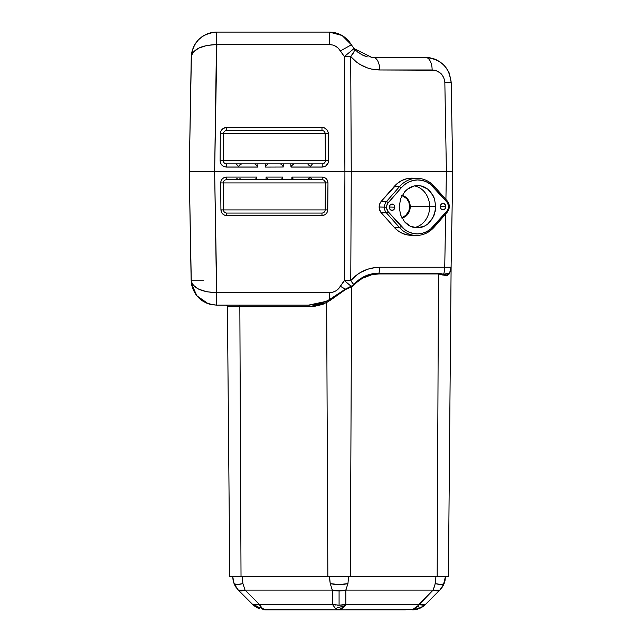 <?xml version="1.0" encoding="UTF-8"?>
<svg xmlns="http://www.w3.org/2000/svg" width="642" height="642" viewBox="0 0 642 642"><rect width="100%" height="100%" fill="white"/><g stroke="black" fill="none" stroke-linecap="round" stroke-linejoin="round"><path stroke-width="0.96" d="M424.876 605.037L439.858 590.094L443.285 585.424L445.436 576.564L444.103 583.634A19.051 3.956 -158.4 0 1 441.391 584.541A19.051 3.956 -158.4 0 1 435.244 583.634L435.517 582.053L435.244 583.634L441.391 584.541L444.103 583.634L445.436 576.628L445.058 580.384L444.103 583.634L445.436 576.628L435.91 576.628L435.725 580.384M412.252 609.9L419.451 608.447L425.63 604.323L422.958 605.254L418.897 604.323L433.125 590.094L437.186 591.025L439.858 590.094L444.103 583.634L439.858 590.094L433.125 590.094L435.244 583.634L435.91 576.628L348.606 576.628L347.94 583.634A19.051 7.913 180 0 1 339.08 584.541A19.051 7.913 180 0 1 330.229 583.634L329.555 576.628L330.229 583.634L339.08 584.541L347.94 583.634L348.606 576.628L232.725 576.628L233.102 580.384L232.725 576.628L233.359 576.628M233.519 582.053L233.102 580.384L234.065 583.634L236.77 584.541L242.877 583.642M337.323 605.189L339.08 605.254L339.08 591.025L339.08 605.254L345.813 604.323L339.08 605.254L332.347 604.323L335.437 608.447L345.155 605.518L345.813 604.323L345.813 590.094L339.08 591.025L332.347 590.094L245.043 590.094L242.925 583.634L242.251 576.628L242.925 583.634L245.043 590.094L259.272 604.323A19.051 9.526 90 0 0 262.361 608.447L253.855 605.518L259.569 608.785M444.103 583.634L441.166 588.642L425.63 604.323A19.051 19.051 0 0 1 419.451 608.447L418.239 605.518L415.334 608.809M422.942 606.554L423.503 606.16M417.549 609.122L417.011 609.274M415.872 609.531L416.971 609.282M414.234 609.788L413.424 609.86M265.7 609.9L262.971 609.659M266.005 609.9L262.361 608.447L266.005 609.9L339.08 609.9L262.771 609.627M415.374 608.785L414.588 609.274M348.606 576.628L439.794 576.628M337.058 576.628L350.339 576.564L351.607 286.789L348.325 287.977L341.496 292.038L326.658 302.567L309.324 306.699A1.589 0.794 90 0 0 308.529 305.127L216.755 305.127L216.755 292.648L329.394 292.648L332.676 292.214L335.742 290.946L338.374 288.932L344.417 280.602L344.923 171.631L214.637 171.631L216.755 305.127L216.314 292.656L216.539 305.127L211.635 304.645L206.917 303.233L202.559 300.938L198.731 297.84L195.569 294.068L193.202 289.751L191.701 285.064L191.139 280.169C192.849 295.368 201.315 303.682 216.539 305.127L308.529 305.127A1.589 0.794 -90 0 1 309.324 306.699L239.843 306.699A1.589 0.794 90 0 0 239.049 305.127A1.589 0.794 -90 0 1 239.843 306.699L227.42 306.699A1.589 1.589 0 0 0 225.84 305.127A1.589 1.589 0 0 1 227.42 306.699L229.78 576.564L341.054 576.628M432.556 58.414L439.77 61.688L443.598 64.778L446.76 68.558L449.135 72.867L451.182 82.007L448.999 72.562L446.599 68.325M410.591 235.261L406.739 234.787L402.141 233.255L397.896 230.711L394.164 227.276L381.204 212.711L386.444 212.895A7.937 6.869 -88 0 1 384.389 207.181L379.149 207.005A7.937 6.869 92 0 0 381.204 212.711L394.164 227.276L399.404 227.453A1.589 0.586 -41.7 0 0 401.162 226.345L388.201 211.78A6.348 5.497 -88 0 1 386.556 207.214L384.389 207.181A7.937 6.869 92 0 0 386.444 212.895A1.589 0.586 -41.7 0 0 388.201 211.78L386.661 208.481L386.677 205.978L387.511 203.691L401.162 187.873L404.685 184.535L408.689 182.047L413.031 180.498L417.549 179.937L422.059 180.394L426.4 181.846L430.405 184.238L446.888 202.045L448.421 205.304L448.108 209.011L446.888 211.098L430.405 229.29L426.4 231.778L422.059 233.335L417.549 233.897L413.031 233.439L408.689 231.987L404.685 229.587L388.201 211.78A1.589 0.586 138.3 0 1 386.444 212.895L399.404 227.453A28.569 24.741 92 0 0 415.807 235.445A28.569 24.741 92 0 0 434.104 227.051A1.589 0.546 -138.9 0 0 434.345 226.971A1.589 0.546 41.1 0 1 434.104 227.051A28.569 24.741 -88 0 1 415.751 235.445A28.569 24.741 -88 0 1 399.404 227.453L386.444 212.895L381.204 212.711L380.329 211.499L379.149 207.005L386.556 207.214A6.348 5.497 -88 0 1 388.201 202.728L401.162 187.873A26.988 23.369 -88 0 1 433.936 187.488L446.888 202.045A6.348 5.497 -88 0 1 446.888 211.098L433.936 225.96A1.589 0.546 41.1 0 1 434.337 226.979A1.589 0.546 -138.9 0 0 433.936 225.96A26.988 23.369 -88 0 1 401.162 226.345A1.589 0.586 138.3 0 1 399.404 227.453L394.164 227.276A28.569 24.741 92 0 0 410.519 235.261L415.751 235.445C422.974 235.55 429.169 232.725 434.337 226.979L447.289 212.117A1.589 0.546 -138.9 0 0 446.888 211.098A1.589 0.546 41.1 0 1 447.297 212.109A1.589 0.546 41.1 0 1 447.057 212.189A1.589 0.546 -138.9 0 0 447.289 212.117C449.986 208.377 449.986 204.654 447.281 200.962A1.589 0.586 -41.7 0 0 447.057 200.874A1.589 0.586 138.3 0 1 447.289 200.97A1.589 0.586 138.3 0 1 446.888 202.045A1.589 0.586 -41.7 0 0 447.281 200.962L434.329 186.405A1.589 0.586 138.3 0 1 433.936 187.488A1.589 0.586 -41.7 0 0 434.329 186.413A1.589 0.586 -41.7 0 0 434.104 186.316A1.589 0.586 138.3 0 1 434.329 186.405C429.715 181.349 424.193 178.661 417.749 178.332A28.569 24.741 -88 0 1 434.104 186.316A28.569 24.741 92 0 0 417.701 178.332A28.569 24.741 92 0 0 399.404 186.718A1.589 0.546 41.1 0 1 401.162 187.873A1.589 0.546 -138.9 0 0 399.404 186.718L386.444 201.58A1.589 0.546 41.1 0 1 388.201 202.728A1.589 0.546 -138.9 0 0 386.444 201.58A7.937 6.869 92 0 0 384.389 207.181A7.937 6.869 -88 0 1 386.444 201.58L399.404 186.718A28.569 24.741 -88 0 1 417.749 178.332L412.509 178.147A28.569 24.741 92 0 0 394.164 186.541L399.404 186.718L394.164 186.541L381.204 201.395L386.444 201.58L381.204 201.395A7.937 6.869 92 0 0 379.149 207.005L379.703 203.971L381.204 201.395L397.896 183.01L402.141 180.378L406.739 178.733L412.589 178.155M365.988 56.4L366.646 56.592M363.123 55.332L365.218 56.151M361.574 54.586L356.005 50.622M349.296 41.722L351.391 44.796L346.816 39.018L342.772 35.912L346.816 39.026M338.278 33.705L342.772 35.912L338.872 33.938M427.997 57.595L426.818 57.515L427.997 57.595M424.25 57.499L371.935 57.459L354.039 48.551L354.898 49.522M427.219 57.539L428.15 57.603M436.793 60.003L433.527 58.703M432.612 58.43L428.286 57.619L435.741 59.521M430.557 57.949L429.474 57.764M215.632 32.124L214.966 32.156M215.576 32.124L209.42 33.151L214.797 32.164M213.89 32.252L212.59 32.429M198.274 39.964L194.598 44.892L197.463 40.847L200.465 37.926L198.707 39.515M197.463 40.847L198.065 40.189M210.351 32.894L212.109 32.509M207.358 33.857L206.459 34.235M435.806 579.421L434.843 585.408L433.125 590.094L418.239 605.518L418.897 604.323L345.813 604.323L345.155 605.518L335.437 608.447L332.347 604.323L332.347 590.094L340.814 590.961M340.846 590.961L343.759 590.584M366.43 56.528L361.791 54.698M364.383 55.854L365.298 56.175M361.823 54.714L362.85 55.212M337.78 33.528L329.394 32.1L334.843 32.694L338.671 33.857M332.219 32.261L333.046 32.365M394.806 207.214A3.178 2.753 -88 0 1 391.949 210.383A3.178 2.753 -88 0 1 389.309 207.214A3.178 2.753 -88 0 1 392.166 204.036A3.178 2.753 -88 0 1 394.806 207.214L389.317 207.021L394.806 207.214L394.019 204.967L392.085 204.036L390.135 204.967L389.309 207.214L390.095 209.452L392.029 210.383L393.979 209.452L394.806 207.214M445.781 206.62A3.178 2.753 -88 0 1 442.924 209.79A3.178 2.753 -88 0 1 440.284 206.62A3.178 2.753 -88 0 1 443.141 203.442A3.178 2.753 -88 0 1 445.781 206.62L440.292 206.427L445.781 206.62L444.994 204.373L443.06 203.442L441.11 204.373L440.284 206.62L441.07 208.867L443.004 209.79L444.962 208.867L445.781 206.62M400.528 214.789L399.204 206.708L400.664 198.627L404.693 191.781C408.569 187.633 412.894 185.57 417.669 185.594L417.677 185.594C422.452 185.57 426.745 187.633 430.549 191.781L434.449 198.627L435.774 206.708L434.313 214.789L430.284 221.634C426.408 225.791 422.083 227.854 417.308 227.822C412.525 227.854 408.232 225.791 404.428 221.634L400.528 214.789L404.428 221.634L410.318 226.217L417.308 227.822L424.314 226.217L427.492 224.267L432.588 218.44L435.388 210.825L435.774 206.708L429.675 206.708L435.774 206.708L434.449 198.627L432.796 194.983L427.797 189.157L421.232 186.003L417.669 185.594L414.106 186.003L407.485 189.157L404.693 191.781L400.664 198.627L399.204 206.708L400.528 214.789M414.347 227.541A21.114 18.281 90 0 0 429.675 206.708A21.114 18.281 -90 0 1 414.347 227.541M401.932 217.991A11.428 9.895 90 0 0 410.23 206.708L429.675 206.708L410.23 206.708A11.428 9.895 -90 0 1 401.932 217.991M409.604 206.708L410.23 206.708L409.604 206.708L408.818 211.082L409.604 206.708L408.89 202.334L409.604 206.708M401.852 217.839L406.635 214.789L408.818 211.082L405.126 216.21L401.539 217.919M321.987 163.854L226.449 163.854L226.449 167.081L257.667 167.081L257.94 163.854L257.667 167.081L256.599 165.243L254.665 163.854L256.599 165.243L257.667 167.081L226.449 167.081L257.667 167.024L226.449 167.024L226.449 163.854L322.212 163.854A3.178 3.178 0 0 0 325.39 160.652L325.157 133.664A3.178 3.178 0 0 0 321.979 130.519L226.682 130.519A3.178 3.178 0 0 0 223.512 133.664L325.157 133.664L223.512 133.664L223.272 160.652L325.39 160.652L223.272 160.652A3.178 3.178 0 0 0 226.449 163.854A3.178 3.178 0 0 1 223.272 160.652L223.512 133.664A3.178 3.178 0 0 1 226.682 130.519L226.682 127.397L321.979 127.397C325.783 127.79 327.901 129.893 328.327 133.688L328.568 160.677C328.182 164.537 326.072 166.671 322.212 167.081L290.995 167.081L322.212 167.024L290.995 167.024L292.062 165.251L293.996 163.854L291.596 165.748L290.995 167.081L290.722 163.854L290.995 167.081L322.212 167.081L325.759 165.997L328.094 163.124L328.568 160.677L325.39 160.652A3.178 3.178 0 0 1 322.212 163.854L322.212 167.024L322.212 163.854M283.154 167.024L265.507 167.081L283.154 167.024L265.507 167.081L265.242 163.854L265.507 167.081L283.154 167.024M265.981 179.728L266.109 177.088L282.552 177.088L282.681 179.728L282.552 177.088L282.328 177.641L282.552 177.088L266.109 177.088L268.228 179.728L266.109 177.088L265.981 179.728M322.212 179.728A3.178 3.178 0 0 1 325.39 182.93L327.974 182.898C327.653 179.375 325.735 177.433 322.212 177.088L322.212 179.728L322.212 177.088L291.925 177.088L291.797 179.728L291.925 177.088L322.212 177.088L324.435 177.529L326.305 178.789L327.548 180.675L327.974 182.898L327.621 211.001L326.754 213.056L325.165 214.629L321.979 215.592L226.682 215.592L224.483 215.15L221.915 213.056L220.928 209.878L220.688 182.898L221.113 180.675L222.357 178.789L224.227 177.529L226.449 177.088L256.736 177.088L256.864 179.728L256.736 177.088L256.495 177.649L256.736 177.088L226.449 177.088L226.449 179.728A3.178 3.178 0 0 0 223.272 182.93L223.512 209.91L325.157 209.91L325.39 182.93L223.272 182.93L325.39 182.93A3.178 3.178 0 0 0 322.212 179.728L226.449 179.728L226.449 177.088C222.926 177.433 221.008 179.375 220.688 182.898L223.272 182.93A3.178 3.178 0 0 1 226.449 179.728M312.429 163.975L310.439 166.35L308.658 165.042L308.666 163.854L308.658 165.042L310.439 166.35L312.429 163.975M325.069 162.073L325.293 161.455M307.975 164.167L308.658 165.042L307.975 164.167M307.125 163.854L307.558 163.927L307.125 163.854M325.157 133.664L325.39 160.652L328.568 160.677L328.327 133.688L325.157 133.664L328.327 133.688L328.198 132.461L327.243 130.19L324.395 127.878L321.979 127.397L321.979 130.519A3.178 3.178 0 0 1 325.157 133.664M322.765 130.615L226.915 130.519M325.045 132.878L324.82 132.268M321.979 130.519L321.979 127.397L226.682 127.397L226.682 130.519M223.841 132.268L223.617 132.878M223.512 133.664L220.334 133.688C220.76 129.893 222.878 127.79 226.682 127.397L223.175 128.456L220.832 131.281L220.334 133.688L223.512 133.664M223.368 161.455L224.194 162.907M220.102 160.677L220.334 133.688L220.102 160.677L223.272 160.652L220.102 160.677C220.479 164.537 222.589 166.671 226.449 167.081L224.002 166.591L221.939 165.203L220.567 163.124L220.102 160.677M239.996 163.854L240.004 165.042L241.544 163.854L238.431 166.406L236.232 163.975L238.535 166.406L240.004 165.042L239.996 163.854M265.684 166.334L266.077 165.756L265.684 166.334M266.526 165.259L266.077 165.756L266.526 165.259M267.778 164.127L266.968 164.817L267.778 164.127M282.978 166.334L282.584 165.756L282.978 166.334M282.135 165.251L282.584 165.756L282.135 165.251M281.268 164.432L281.694 164.817L281.268 164.432M280.345 163.854L280.883 164.127L280.345 163.854M283.419 163.854L283.154 167.081L283.419 163.854M444.224 272.039L444.737 267.249L379.735 267.249C368.139 267.497 358.477 271.943 350.765 280.602L344.417 280.602L351.078 286.228A1.589 0.738 -106.1 0 0 351.142 286.95L345.565 289.51L345.348 289.141L329.394 299.621L329.394 292.648L329.394 299.621L345.348 289.141L345.565 289.51L329.972 300.512A1.589 0.522 59.9 0 0 329.394 299.621L325.863 301.451L329.394 299.621A1.589 0.522 -120.1 0 1 329.972 300.512L322.95 304.324L314.115 306.427L239.843 306.699L241.023 576.564L239.843 306.699L227.42 306.699L229.78 576.564L327.853 576.564L326.658 302.567A1.589 0.714 60 0 0 325.863 301.451L317.918 304.172L308.529 305.127L325.863 301.451A1.589 0.714 -120 0 1 326.658 302.567L327.853 576.564L448.413 576.564L451.141 264.055A1.589 1.589 0 0 1 451.141 264.039A1.589 1.589 0 0 0 451.141 264.055L451.085 267.265L449.512 273.725L446.503 275.875M401.74 195.497L403.585 196.147L406.779 198.627L408.89 202.334L406.779 198.627L402.053 195.577M402.109 195.465A11.428 9.895 -90 0 1 410.23 206.708A11.428 9.895 90 0 0 402.109 195.465M414.531 185.915A21.114 18.281 -90 0 1 429.675 206.708A21.114 18.281 90 0 0 414.531 185.915M405.351 609.9L339.08 609.9L415.39 609.627M418.608 608.777L420.037 608.199M420.141 608.151L420.775 607.838M419.451 608.447L412.164 609.9L418.239 605.518L419.451 608.447M345.155 605.518L339.08 609.9L342.29 608.785L345.155 605.518M335.437 608.447L339.08 609.9A19.051 9.526 -90 0 1 335.437 608.447M253.887 605.55L255.219 606.554A19.051 19.051 0 0 1 253.855 605.526L252.531 604.323L259.272 604.323L245.043 590.094L332.347 590.094L330.229 583.634L332.347 590.094L332.347 604.323L259.272 604.323L255.203 605.254L252.531 604.323L253.855 605.518L262.361 608.447L259.272 604.323L333.96 604.724M252.531 604.323L238.31 590.094L240.975 591.025L245.043 590.094L238.31 590.094L252.531 604.323A19.051 19.051 0 0 0 253.197 604.957M256.551 607.388L256.551 607.388A19.051 19.051 0 0 0 257.586 607.942M253.044 604.724L255.203 605.254M334.795 604.884L335.63 605.013M340.645 605.205L342.531 605.013M346.536 588.473L345.813 590.094L433.125 590.094L345.813 590.094L345.813 604.323L418.897 604.323A19.051 9.526 -90 0 1 418.793 604.523M416.449 607.862A19.051 9.526 -90 0 1 415.839 608.423L416.449 607.862M425.63 604.323L418.897 604.323L421.056 605.013M332.347 604.323L339.08 605.254M238.318 590.102L238.968 590.584M240.975 591.025L243.647 590.584M331.128 587.109L332.347 590.094L334.402 590.584M433.125 590.094L434.522 590.584M437.178 591.025L439.192 590.584M197.479 40.831L195.746 43.07M198.603 39.627L200.465 37.926M194.727 44.667L193.33 47.428M202.246 36.578L201.363 37.212M428.72 57.668L427.235 57.539M346.816 39.018L349.312 41.738L344.064 36.771M334.835 32.694L329.394 32.1L342.09 35.503L351.391 44.796C346.303 36.674 338.968 32.445 329.394 32.1L216.595 32.1M367.705 56.857L368.147 56.953L367.705 56.857M352.354 46.336L351.527 45.036M355.812 50.437L354.833 49.442M354.536 49.129L353.726 48.182M358.501 52.676L357.562 51.97M342.001 35.454L340.806 34.804M342.772 35.904L342.017 35.462M340.814 34.812L341.311 35.069M337.371 33.384L338.125 33.649M338.318 33.721L341.175 34.997M338.679 33.857L337.21 33.336M337.78 33.52L334.867 32.694M334.803 32.686L329.579 32.1M335.646 32.886L338.832 33.922L335.646 32.878M370.956 57.379L371.846 57.451M351.575 45.117L352.402 46.409M355.925 50.541L354.857 49.474M354.657 49.257L353.718 48.174M358.557 52.724L357.65 52.042M193.306 47.476L195.682 43.158L198.843 39.387L202.671 36.289L207.029 33.994L211.748 32.573L216.643 32.1C201.428 33.544 192.961 41.858 191.252 57.058L191.814 52.163L193.306 47.476L191.252 57.058C192.833 49.338 201.219 45.181 216.426 44.571L329.394 44.579C334.185 44.747 337.844 46.866 340.388 50.927L344.361 56.56L354.039 48.551L351.391 44.796L340.388 50.927L351.391 44.796L354.039 48.551L344.361 56.56L350.709 56.56L353.967 51.721L354.424 49.843L354.039 48.551A12.696 4.285 139.6 0 1 350.709 56.56C358.429 65.259 368.107 69.729 379.735 69.978A12.696 6.348 -90 0 0 373.379 57.499A12.696 6.348 90 0 1 379.735 69.978L432.146 69.978A12.696 6.348 -90 0 0 425.798 57.499L371.895 57.451M451.029 268.204L449.512 273.725L446.984 275.803L438.486 273.941A1.589 0.794 90 0 1 438.59 273.187L443.614 274.238A1.589 1.035 -64.9 0 0 443.181 275.129A1.589 1.035 115.1 0 1 443.614 274.238L449.601 272.994A1.589 1.244 -152 0 0 449.512 273.725A1.589 1.244 28 0 1 449.601 272.994L451.085 267.249A12.696 12.696 0 0 1 449.601 272.994A12.696 12.696 0 0 0 451.085 267.249L451.141 264.039M451.085 267.361L452.754 171.631L451.085 267.353M442.298 587.101L443.285 585.424M345.813 590.094L342.531 590.784L345.813 590.094L347.94 583.634M329.675 579.574L330.229 583.634L329.555 576.564L242.251 576.628M242.925 583.634A19.051 3.956 158.4 0 1 236.77 584.541A19.051 3.956 158.4 0 1 234.065 583.634L238.31 590.094L234.924 585.512M238.31 590.094L234.065 583.634L232.725 576.564L234.065 583.634L238.31 590.094L235.879 587.109M243.125 584.573L243.326 585.408M245.043 590.094L242.885 590.784M235.341 586.258L234.892 585.44M234.306 584.204L234.065 583.642M243.318 585.384L243.19 584.87M331.617 588.457L332.083 589.541M337.363 590.961L335.63 590.784M443.269 585.448L443.028 585.889M438.735 590.784L438.004 590.961L438.735 590.784M443.181 275.129L438.486 273.941L378.836 273.941C369.23 273.933 360.948 277.665 353.975 285.144A1.589 0.554 41 0 1 353.622 284.631C360.716 276.991 369.15 273.179 378.932 273.187A1.589 0.794 -90 0 0 378.836 273.941A1.589 0.794 90 0 1 378.932 273.187L438.59 273.187A1.589 0.794 -90 0 0 438.486 273.941L378.836 273.941L372.015 274.648L362.305 278.323L356.543 282.52L353.975 285.144A6.605 5.714 -89 0 1 351.607 286.789A1.589 0.754 70.5 0 1 351.511 286.091A5.866 5.08 91 0 0 353.622 284.631L359.055 279.639L365.29 276.052L371.975 273.909L378.932 273.187L438.59 273.187L446.391 274.92L448.581 274.238L449.601 272.994M450.652 267.281L450.114 267.281L450.652 267.281M447.362 267.281L444.737 267.249A12.696 6.348 90 0 1 443.614 274.238A12.696 6.348 -90 0 0 444.737 267.249L451.085 267.249L451.077 267.69L451.085 267.265M450.828 269.584L450.58 270.587M450.202 271.694L450.395 271.157M450.114 267.281L449.384 267.289M451.141 264.183L448.413 576.564L437.17 576.564L438.486 273.941L437.17 576.564L350.339 576.564L351.607 286.789L353.975 285.144A1.589 0.554 -139 0 1 353.622 284.631L351.511 286.091A1.589 0.754 -109.5 0 0 351.607 286.789L351.142 286.95A1.589 0.738 73.9 0 1 351.078 286.228L345.348 289.141L340.388 286.3L345.348 289.141L351.078 286.228L344.417 280.602L350.765 280.602L351.27 171.631L452.754 171.631L446.399 171.631L444.842 82.449L451.19 82.449C449.376 67.362 440.918 59.048 425.798 57.499A12.696 6.348 90 0 1 432.146 69.978C439.706 70.748 443.935 74.905 444.842 82.449L446.399 171.631L445.917 199.437L446.407 171.631L451.053 171.631L351.27 171.631L350.765 280.602A12.696 4.301 40.5 0 1 353.622 284.631L350.765 280.602L356.735 274.969L360.146 272.673L367.601 269.231L375.626 267.473L379.735 267.249A12.696 6.348 90 0 1 378.932 273.187A12.696 6.348 -90 0 0 379.735 267.249L444.737 267.249L445.668 213.979L444.737 267.249M198.731 297.84L200.119 299.108M201.227 299.999L201.989 300.552M202.96 301.194L204.429 302.053M204.942 302.326L206.555 303.088M207.318 303.393L208.915 303.955M209.469 304.123L216.466 305.127M191.139 280.169L203.835 280.169L191.139 280.169L189.246 171.631L214.645 171.631L189.246 171.631L191.284 281.421L193.114 285.032L198.579 289.101L206.716 291.773L216.314 292.656L216.755 292.648L214.637 171.631L351.27 171.631L349.978 171.631L351.27 171.631L350.709 56.56L351.246 171.631L344.898 171.631L349.978 171.631L344.923 171.631L344.361 56.56L344.898 171.631L351.246 171.631L344.923 171.631L344.417 280.602L340.388 286.3C337.844 290.361 334.185 292.479 329.394 292.648L216.314 292.656C201.115 292.046 192.72 287.889 191.139 280.169L193.202 289.751L196.837 295.761M197.359 296.387L198.579 297.695M208.193 303.714L196.885 295.826L191.428 283.571M340.388 286.3L343.117 282.207L340.388 286.3M204.959 34.949L205.817 34.524M199.79 38.496L198.571 39.652M204.365 35.262L203.683 35.655M203.482 35.775L203.065 36.032M209.613 33.095L210.247 32.919L209.613 33.095M210.287 32.911L212.39 32.461M201.299 37.26L204.477 35.206M202.471 36.425L198.234 40.005L195.553 43.351M203.61 35.695L202.84 36.185M204.637 35.117L203.931 35.511M211.539 32.622L210.993 32.734M449.135 72.867L451.19 82.449L444.842 82.449L443.815 77.658L441.046 73.613L436.953 70.917L434.594 70.211L379.735 69.978L371.549 69.087L367.577 67.98L360.106 64.529L356.687 62.218L350.709 56.56L344.361 56.56L338.374 48.294L335.742 46.28L332.676 45.012L329.394 44.579L329.394 32.1L329.394 44.579L216.86 44.579L214.645 171.631L216.643 32.1L216.426 44.571L206.828 45.454L198.691 48.126L193.226 52.195L191.396 55.806L189.254 171.631L191.252 57.058M329.394 32.1L216.643 32.1M426.786 57.515L427.54 57.555M432.78 58.478L433.326 58.639M427.476 57.555L426.641 57.515M426.023 57.499L426.593 57.507M434.417 59L432.692 58.454M443.437 64.625L437.643 60.428M425.798 57.499L430.702 57.973M353.18 47.5L353.429 48.038M450.556 270.996L450.82 269.865M441.776 576.628L444.81 576.628M234.362 576.628L236.36 576.628M375.49 267.489L374.109 267.666M371.309 268.195L369.672 268.605M367.224 269.359L365.531 269.993M363.3 270.98L361.639 271.823M359.576 273.019L357.987 274.07M356.101 275.466L354.625 276.694M352.915 278.283L351.583 279.679M452.746 171.631L451.19 82.449L452.746 171.631L451.045 171.631L452.746 171.631M369.648 68.614L371.293 69.031M374.101 69.561L375.49 69.737M201.949 171.631L212.895 171.631L201.949 171.631M344.923 171.631L349.978 171.631L344.923 171.631M223.512 209.91A3.178 3.178 0 0 0 226.682 213.056L321.979 213.056A3.178 3.178 0 0 0 325.157 209.91L223.512 209.91L223.272 182.93L220.688 182.898L220.928 209.878L223.512 209.91L220.928 209.878C221.289 213.353 223.207 215.255 226.682 215.592L226.682 213.056A3.178 3.178 0 0 1 223.512 209.91M240.349 179.022L240.341 179.728L239.899 178.484L240.927 179.543L240.349 179.022M241.585 179.728L240.927 179.543L241.585 179.728M237.235 178.243L236.738 178.805L237.235 178.243M236.376 179.287L236.738 178.805L236.376 179.287M256.174 178.139L256.495 177.649L256.174 178.139M255.484 178.941L254.858 179.503L255.484 178.941M254.433 179.728L254.858 179.503L254.433 179.728M223.593 181.509L223.368 182.119M308.32 179.728L308.312 179.022L310.23 177.409L312.429 179.616L310.126 177.409L307.077 179.728L308.312 179.022L308.32 179.728M293.803 179.503L293.177 178.941L293.803 179.503M292.832 178.572L292.487 178.139L292.832 178.572M292.166 177.649L292.487 178.139L292.166 177.649M226.674 179.728L321.987 179.728M282.023 178.131L282.328 177.641L282.023 178.131M281.365 178.941L280.787 179.503L281.365 178.941M325.293 182.119L324.467 180.667M223.617 210.704L223.841 211.306M321.979 213.056L321.979 215.592C325.454 215.255 327.372 213.353 327.741 209.878L325.157 209.91L327.741 209.878L327.974 182.898L325.39 182.93L325.157 209.91A3.178 3.178 0 0 1 321.979 213.056L321.979 215.592L226.682 215.592L226.682 213.056M226.915 213.056L321.754 213.056M324.82 211.306L325.045 210.704M321.987 213.056L322.765 212.959"/></g></svg>
